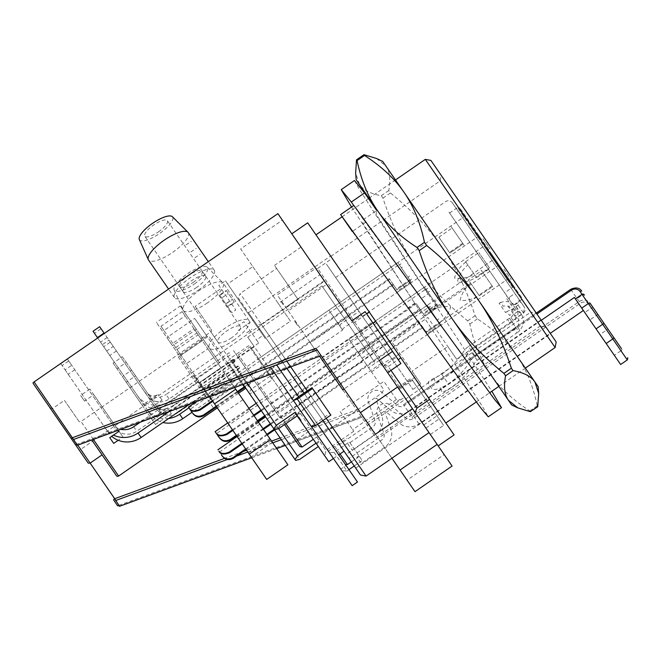 <?xml version="1.0" encoding="UTF-8"?>
<svg xmlns="http://www.w3.org/2000/svg" width="661" height="661" viewBox="0 0 661 661"><rect width="100%" height="100%" fill="white"/><g stroke="black" fill="none" stroke-linecap="round" stroke-linejoin="round"><path stroke-width="0.5" stroke-dasharray="3.31 2.48" d="M530.329 411.671L529.8 410.902C512.812 399.938 499.65 387.652 490.313 374.035L511.639 404.945M490.313 374.035C480.894 360.476 474.069 343.811 469.847 324.039L467.658 320.866C446.291 303.556 429.006 285.288 415.786 266.061L490.313 374.035M415.786 266.061C402.499 246.884 391.552 224.236 382.942 198.118L381.29 195.714C370.524 193.772 363.228 189.98 359.394 184.336L415.786 266.061M356.188 179.693L359.394 184.336L355.635 172.918M376.539 158.491L385.892 166.051C389.8 171.62 390.758 179.792 388.759 190.558L390.42 192.962C411.828 210.314 429.113 228.582 442.292 247.768C455.553 266.895 466.501 289.535 475.127 315.71L477.325 318.883C494.337 329.872 507.499 342.158 516.811 355.75C526.214 369.268 533.03 385.933 537.269 405.747L537.806 406.515M534.931 382.008L382.686 161.408M373.201 204.348L496.428 382.893L373.201 204.348M399.698 186.055L522.925 364.608L399.698 186.055M354.47 180.503L359.65 189.773L375.514 214.519L427.989 294.079L421.363 298.656L365.533 222.344L353.858 205.439M351.528 207.042L414.736 303.225L362.798 223.319L363.426 219.576L376.671 210.429L376.051 214.172L491.825 391.238M365.533 222.344L352.28 231.49L408.118 307.795L414.736 303.225L467.211 382.785L483.075 407.531L488.256 416.802M363.426 219.576L353.726 205.53M50.038 407.829L52.508 408.581L64.439 400.351L78.799 421.156A1.611 1.529 -34.6 0 0 80.989 421.503L210.842 331.888L248.47 386.412L245.818 388.247M238.53 393.27L217.337 407.903M178.321 357.039L213.42 407.903L243.892 386.867L208.793 336.011L178.321 357.039M155.426 424.494L171.331 413.522A8.048 7.659 145.4 0 1 160.35 411.786L156.426 406.094A8.048 7.659 -34.6 0 0 167.398 407.829L151.501 418.801L155.426 424.494L126.276 382.256L135.555 375.853L131.622 370.152L122.343 376.555L126.276 382.256M146.164 411.068L162.061 400.095A8.048 7.659 145.4 0 1 151.088 398.36L147.155 392.667A8.048 7.659 -34.6 0 0 158.128 394.402L142.231 405.375L146.164 411.068L117.005 368.821L126.284 362.426L122.351 356.725L113.081 363.129L117.005 368.821M89.888 389.048L80.609 395.443L84.542 401.144L93.821 394.741L89.888 389.048L122.971 436.987L118.203 440.276M78.799 421.156L64.439 400.351M116.427 475.68L102.067 454.875M201.407 387.668L179.057 355.271L206.876 336.069L194.698 318.412L166.869 337.614L172.488 345.753L156.384 322.428L201.407 387.668L229.235 368.458L194.698 318.412M179.057 355.271L166.869 337.614M76.726 444.415A1.611 0.496 145.4 0 0 77.081 444.184L77.37 445.208M88.227 463.171L79.105 449.951A1.611 0.496 145.4 0 0 80.708 449.439L119.492 506.243M118.848 505.442A1.611 0.496 145.4 0 0 119.203 505.219L362.658 415.819L407.069 480.175L444.167 454.57L421.966 422.387L324.51 281.181L80.708 449.439M363.319 416.777L362.658 415.819M277.893 213.643L282.387 220.146L240.654 248.957L278.281 303.482L320.015 274.67L361.79 335.201L324.691 360.807L363.277 416.719L285.246 445.374M321.196 355.742L367.475 422.8L404.573 397.195L412.497 408.672L379.282 360.542M398.484 388.371L411.729 379.224L443.581 425.37L411.729 379.224M320.015 274.67L324.51 281.181M233.391 340.465A24.151 7.42 145.4 0 0 249.048 320.643A24.151 7.42 145.4 0 0 224.963 328.261A24.151 7.42 145.4 0 0 209.297 348.083A24.151 7.42 145.4 0 0 233.391 340.465M198.564 290.014A24.151 7.42 145.4 0 0 214.23 270.192A24.151 7.42 145.4 0 0 190.145 277.81A24.151 7.42 145.4 0 0 174.479 297.624A24.151 7.42 145.4 0 0 198.564 290.014M219.617 295.004L227.764 306.803L234.382 302.234L226.244 290.435L219.617 295.004L231.804 312.661L235.779 309.918L218.857 285.403L225.484 280.834L227.657 283.982L252.833 266.606L240.654 248.957M179.693 356.196L203.547 339.737L180.238 305.969L156.384 322.428M131.622 370.152L156.426 406.094M135.555 375.853L160.35 411.786M122.351 356.725L147.155 392.667M126.284 362.426L151.088 398.36M194.392 283.966A20.127 6.18 145.4 0 0 207.224 267.176A20.127 6.18 145.4 0 0 187.377 273.794A20.127 6.18 145.4 0 0 174.149 290.005A20.127 6.18 145.4 0 0 194.392 283.966M207.438 302.862A24.151 7.42 -34.6 0 1 183.345 310.472A24.151 7.42 -34.6 0 1 183.138 310.108A24.151 7.42 -34.6 0 1 199.011 290.658A24.151 7.42 -34.6 0 1 222.823 282.718A24.151 7.42 -34.6 0 1 223.096 283.04A24.151 7.42 -34.6 0 1 207.438 302.862M193.268 282.338A13.683 4.206 145.4 0 0 202.142 271.109A13.683 4.206 145.4 0 0 188.492 275.422A13.683 4.206 145.4 0 0 179.618 286.651A13.683 4.206 145.4 0 0 193.268 282.338M139.331 239.546A20.127 6.18 145.4 0 0 159.574 233.515A20.127 6.18 145.4 0 0 172.397 216.725M188.278 232.589A24.151 7.42 -34.6 0 1 172.612 252.411A24.151 7.42 -34.6 0 1 148.527 260.021M158.45 231.887A13.683 4.206 145.4 0 0 167.324 220.65A13.683 4.206 145.4 0 0 153.674 224.971A13.683 4.206 145.4 0 0 144.8 236.2A13.683 4.206 145.4 0 0 158.45 231.887M404.573 397.195L326.691 284.337L289.584 309.943M282.387 220.146L326.691 284.337M375.398 434.277L367.475 422.8M444.167 454.57L452.091 466.046M399.153 389.337L315.818 268.581L317.677 268.449L400.525 388.494L399.153 389.337L398.608 388.552L438.193 445.902L361.79 335.201M414.992 491.652L407.069 480.175M195.796 379.53L219.642 363.071L196.334 329.294L172.488 345.753M203.547 339.737L219.642 363.071M180.238 305.969L196.334 329.294M227.764 306.803L231.804 312.661M226.244 290.435L234.382 302.234M93.821 394.741L122.971 436.987M84.542 401.144L80.609 395.443M113.081 363.129L142.231 405.375M122.343 376.555L151.501 418.801M278.281 303.482L290.46 321.13L265.284 338.506L263.111 335.35L256.485 339.928L258.666 343.076L243.917 321.717L239.943 324.46M210.842 331.888A1.611 1.529 -34.6 0 0 211.297 329.715L195.193 306.39L221.03 288.551M195.193 306.39L211.297 329.715M258.666 343.076L232.829 360.906M383.215 366.244L396.46 357.097L400.897 363.525M365.12 311.678L396.46 357.097M359.063 331.252L372.317 322.105M397.815 387.404L411.068 378.257M421.966 422.387L435.211 413.249M324.163 280.677L287.064 306.283M391.923 458.222L322.163 357.147L359.262 331.541M196.738 287.37A13.683 4.206 -34.6 0 1 183.089 291.683A13.683 4.206 -34.6 0 1 191.971 280.454A13.683 4.206 -34.6 0 1 205.621 276.133A13.683 4.206 -34.6 0 1 196.738 287.37M231.565 337.821A13.683 4.206 -34.6 0 1 217.915 342.134A13.683 4.206 -34.6 0 1 226.789 330.905A13.683 4.206 -34.6 0 1 240.439 326.592A13.683 4.206 -34.6 0 1 231.565 337.821M265.284 338.506L227.657 283.982M225.484 280.834L263.111 335.35M252.833 266.606L290.46 321.13M248.924 384.239A1.611 1.529 145.4 0 1 248.47 386.412M321.155 355.684L317.222 349.983M324.691 360.807L322.163 357.147M212.792 401.326L221.757 414.315L208.041 394.435L212.792 401.326L389.668 279.231L396.426 289.022L409.68 279.884L407.969 277.405L409.448 276.158L407.87 277.256L399.393 264.978L400.979 263.888L399.137 264.607L189.988 409.374M233.994 386.693L242.959 399.682L233.994 386.693M242.232 443.977L251.197 456.966L242.232 443.977M263.425 429.344L272.39 442.333L263.425 429.344M232.961 430.551L241.926 443.539L232.961 430.551M254.163 415.918L263.128 428.906L254.163 415.918M206.224 391.808L211.008 398.74L206.224 391.808M227.425 377.175L232.209 384.107L227.425 377.175M175.719 347.603L196.92 332.97L193.97 328.707L172.769 343.332L209.62 396.724M234.589 387.553L196.92 332.97M172.769 343.332L163.928 330.525L185.13 315.892L182.18 311.62L160.978 326.253L163.928 330.525M160.978 326.253L180.916 355.139L202.117 340.514L207.876 348.851L186.675 363.484L180.916 355.139M186.675 363.484L203.943 388.503L225.145 373.87L230.896 382.207L209.694 396.84L203.943 388.503M209.694 396.84L266.697 479.432M201.588 385.099L203.836 388.354L201.588 385.099M196.961 378.381L199.209 381.637L196.961 378.381M182.18 311.62L202.117 340.514M230.896 382.207L287.899 464.799M248.511 453.074L269.713 438.45M199.729 382.397L220.931 367.764L225.145 373.87M193.97 328.707L185.13 315.892M176.983 349.438L198.184 334.805M207.876 348.851L220.931 367.764M222.79 370.466L225.037 373.721L222.79 370.466M218.155 363.748L220.402 367.004L218.155 363.748M113.312 346.463L108.933 340.118L102.306 344.687L106.685 351.032L113.312 346.463L156.434 408.944A16.095 15.319 -34.6 0 0 178.387 412.406L206.207 393.204L210.562 399.508L192.012 412.307M108.933 340.118L156.434 408.944M116.402 350.933L109.776 355.511L103.711 346.719L110.337 342.15M103.711 346.719L102.306 344.687M109.776 355.511L149.807 413.513A24.151 22.978 -34.6 0 0 162.912 422.478M106.685 351.032L146.717 409.035A24.151 22.978 -34.6 0 0 168.72 418.471M188.922 407.837L207.471 395.03L203.117 388.726L175.297 407.928L178.387 412.406M153.344 404.466A16.095 15.319 -34.6 0 0 175.297 407.928M210.562 399.508L209.719 398.286L244.165 374.514L242.761 372.474L208.314 396.253L207.471 395.03M203.117 388.726L203.96 389.949L238.414 366.169L239.819 368.21L205.364 391.981L206.207 393.204M149.807 413.513L146.717 409.035M60.729 363.517L65.084 369.83L71.71 365.26L67.356 358.948M67.331 358.915L114.832 427.741A16.095 15.319 -34.6 0 0 136.786 431.203L201.712 386.396L206.058 392.7L189.567 404.086M74.8 369.739L68.174 374.308L62.109 365.525L68.736 360.947M62.109 365.525L60.705 363.484M114.832 427.741L71.71 365.26M68.174 374.308L108.206 432.311A24.151 22.978 -34.6 0 0 111.759 436.31M65.084 369.83L105.116 427.841A24.151 22.978 -34.6 0 0 113.527 435.095M169.109 411.596L202.968 388.23L198.622 381.926L140.281 422.181M111.742 423.263A16.095 15.319 -34.6 0 0 120.839 429.328M206.058 392.7L205.216 391.486L239.67 367.706L238.266 365.673L203.811 389.445L202.968 388.23M198.622 381.926L199.465 383.14L233.911 359.369L235.316 361.402L200.87 385.181L201.712 386.396M108.206 432.311L105.116 427.841M291.807 233.796L315.818 268.581M307.704 222.823L454.09 434.93M317.677 268.449L332.252 258.393M425.932 428.138L301.003 247.123L425.932 428.138M349.058 458.47L248.47 312.719L355.75 468.17L349.058 458.47L540.293 325.997L545.887 327.021L441.184 175.314L536.335 313.19L530.742 312.166L440.16 180.907L540.293 325.997M430.98 401.442L330.847 256.352L421.66 387.941L339.506 444.63M421.66 387.941L431.203 401.772M360.485 475.028L256.625 324.534L261.31 324.237L366.087 476.06M326.212 418.281L307.324 390.907M286.791 361.162L240.15 293.583L238.208 297.855L286.866 368.351M304.01 393.196L322.899 420.57M319.635 356.32L277.24 294.88L315.661 268.366M348.801 316.379L310.373 342.894L375.935 437.896L414.364 411.373M381.223 363.368L344.125 388.965M261.31 324.237L297.747 299.086L274.505 265.408L276.587 268.432L240.15 293.583M238.208 297.855L256.625 324.534M390.957 370.383L388.304 366.533L380.868 362.848M430.898 160.408L556.174 341.935M555.149 347.529L425.296 159.375M541.706 326.261L545.887 327.021L550.53 333.747L536.335 313.19M355.75 468.17L550.53 333.747M421.429 387.602L530.742 312.166M540.979 319.907L346.207 454.33M297.747 299.086L276.587 268.432M342.803 389.883L277.24 294.88M353.437 323.097L366.681 313.95M359.865 332.417L373.118 323.27M400.525 388.494L415.1 378.439M398.608 388.552L414.513 377.58M423.742 424.973L439.648 414.001M388.304 366.533L398.244 359.675M99.662 326.691L147.163 395.518A16.095 15.319 -34.6 0 0 169.117 398.98L196.945 379.778L201.291 386.082L173.471 405.284L170.381 400.806L198.201 381.604L193.855 375.299L166.027 394.501L169.117 398.98M107.132 337.507L100.505 342.084L94.44 333.293L101.067 328.724M94.44 333.293L93.036 331.26M147.163 395.518L104.322 333.433M100.505 342.084L140.537 400.087A24.151 22.978 -34.6 0 0 173.471 405.284M97.696 338.002L137.447 395.609A24.151 22.978 -34.6 0 0 170.381 400.806M144.073 391.039A16.095 15.319 -34.6 0 0 166.027 394.501M201.291 386.082L200.448 384.859L234.903 361.088L233.498 359.047L199.044 382.826L198.201 381.604M193.855 375.299L194.698 376.522L229.144 352.743L230.549 354.775L196.102 378.555L196.945 379.778M140.537 400.087L137.447 395.609M482.984 238.712L490.041 248.941L482.984 238.712M503.93 269.06L511.176 279.562L503.93 269.06M489.867 251.527L500.055 266.284L489.867 251.527M521.669 297.599L459.8 207.951L521.669 297.599L521.273 299.863L513.324 305.349L449.604 213.024L513.324 305.349M499.245 265.102L509.433 279.867L499.245 265.102M509.854 280.479L500.336 266.68L509.854 280.479M508.053 277.868L514.729 287.543L508.053 277.868M479.927 237.109L478.944 235.688M348.95 339.275L362.088 358.312L380.637 345.505L382.545 345.43L380.067 341.836L377.795 341.39L359.245 354.189L348.95 339.275L484.1 245.999L497.816 265.871L484.1 245.999L484.513 243.76M342.373 329.74L343.332 328.294L361.881 315.487L362.459 316.33L359.039 311.372L340.489 324.179L340.101 326.451L328.864 310.166L342.373 329.74M358.328 352.858L371.465 371.895L390.015 359.088L391.915 359.014L389.436 355.42L387.172 354.974L368.623 367.772L358.328 352.858L493.478 259.583L507.194 279.454L493.478 259.583L493.883 257.344M515.663 308.728L449.017 212.173L515.663 308.728L515.266 310.992L506.152 297.789L506.673 295.707M513.134 285.23L512.606 287.304L504.657 292.79M279.967 417.884L233.523 350.586L279.967 417.884L282.007 418L296.582 407.944L297.4 406.3L360.344 362.864L364.5 361.798L383.876 389.874L381.405 393.386L318.47 436.822L316.644 437.004L313.331 439.292M277.843 414.802L236.365 354.709L277.843 414.802M308.836 431.369L296.913 439.598L238.431 354.858L278.471 412.877L290.394 404.648L250.354 346.628L290.394 404.648M271.778 377.671L258.641 358.634L271.778 377.671L278.405 373.101L278.983 373.936L275.563 368.987L268.936 373.556M291.865 406.771L279.066 388.23L291.865 406.771M301.234 420.355L288.436 401.814L301.234 420.355M333.59 317.024L342.58 330.046L333.59 317.024M300.482 413.588L325.931 450.463L319.321 440.887L316.883 444.448L324.906 456.065L296.285 414.604L300.482 413.588L297.169 415.876M316.883 444.448L328.79 461.692M294.847 412.514L296.285 414.604M274.422 429.691L228.301 362.856L232.49 361.848L278.62 428.675L251.329 389.147L248.9 392.708L274.563 429.89M316.008 443.176L319.321 440.887M232.49 361.848L254.353 346.761L247.743 337.176L273.191 374.052L251.329 389.147M374.68 362.377L321.948 285.973L374.68 362.377M396.402 399.525L383.901 381.414L340.175 411.588L353.751 431.261L352.677 429.7L396.402 399.525M247.074 382.967L230.168 358.485L227.698 361.988L243.165 384.396M312.661 405.73L253.494 320.007L312.661 405.73M248.9 392.708L249.503 393.576L253.65 392.51L299.78 459.337M253.65 392.51L272.2 379.703L248.726 345.678L230.168 358.485M295.624 460.403L249.503 393.576M227.698 361.988L228.301 362.856M509.59 297.095L509.16 299.317L512.308 303.878L508.334 306.621L510.796 310.191L518.084 305.159L519.158 299.631L515.787 294.748L513.564 294.352L509.59 297.095M389.032 354.833L326.46 264.177L389.032 354.833M362.426 316.28L412.927 389.453L362.426 316.28M519.158 299.631L451.884 202.159L524.586 307.497L523.421 312.893L516.134 317.916L510.796 310.191M420.735 383.76L392.039 342.183L427.816 317.495L456.652 359.27L447.811 346.463L412.034 371.151L420.735 383.76M516.134 317.916L513.671 314.355L517.646 311.612L514.498 307.051L514.919 304.828L518.893 302.085L521.124 302.482L524.495 307.365M521.124 302.482L515.787 294.748M590.066 306.01L608.211 332.301L590.066 306.01M601.857 323.089L616.465 344.265L601.857 323.089M598.354 318.015L610.805 336.052L595.107 313.306L600.444 321.048L596.908 315.917L598.354 318.015L599.676 317.098L609.425 331.219M605.939 326.17L596.429 312.397L601.774 320.131L598.23 315L596.908 315.917L596.602 315.471L597.924 314.562L599.676 317.098M581.746 291.113A8.048 7.659 -34.6 0 0 570.774 289.386L403.557 404.788L411.977 416.992L579.193 301.59A8.048 7.659 145.4 0 1 590.174 303.325L604.286 323.774M602.915 321.783L608.888 330.442M614.887 339.143L614.234 338.192M600.568 318.379L608.294 329.575M617.795 343.348L617.143 342.398M607.641 328.633L604.352 323.873M602.196 320.742L605.336 325.303M609.682 331.591L607.31 328.153M610.334 332.533L608.955 330.533M621.464 348.661L617.994 343.629M613.763 337.507L606.236 326.592M593.181 307.679L591.421 307.968L589.125 304.647A6.436 6.131 -34.6 0 0 580.341 303.259L413.133 418.661A5.635 5.362 145.4 0 1 406.358 418.446L390.717 405.218A8.453 8.048 -34.6 0 0 377.249 414.513L383.975 433.566A5.635 5.362 145.4 0 1 381.769 439.978L356.932 457.123L361.278 463.427L384.578 447.348A16.095 15.319 -34.6 0 0 390.882 429.03L384.743 411.663L385.388 411.216L399.657 423.296A16.095 15.319 -34.6 0 0 419.024 423.899L550.249 333.334M584.754 295.475L582.019 294.343L582.44 294.946L575.814 299.524L575.392 298.912L575.814 299.524M403.557 404.788L404.144 405.639L536.906 314.016M411.977 416.992L413.133 418.661M627.677 357.667A1.611 1.611 -34.6 0 1 627.272 359.906L620.646 364.484L614.309 355.304L584.795 312.546L591.421 307.968L596.503 315.33A1.611 1.289 -34.6 0 1 598.552 315.471M584.795 312.546L574.384 297.458M541.26 320.321L410.035 410.878A16.095 15.319 145.4 0 1 390.676 410.274L376.406 398.195L375.762 398.641L381.893 416.009A16.095 15.319 145.4 0 1 375.588 434.327L352.296 450.405L347.942 444.101L372.779 426.956A5.635 5.362 -34.6 0 0 374.985 420.545L368.26 401.491A8.453 8.048 145.4 0 1 381.736 392.196L397.368 405.424A5.635 5.362 -34.6 0 0 404.144 405.639M419.024 423.899L410.035 410.878M609.492 334.144L620.134 349.578L609.492 334.144M611.078 336.449L617.729 346.091L611.078 336.449M244.677 386.586L393.08 284.172L396.864 289.65L410.109 280.504L411.439 279.041L409.853 280.132L401.384 267.862L402.962 266.763L401.277 267.705L399.137 264.607M216.188 406.251L237.39 391.618M212.355 400.69L389.246 278.611L397.74 290.923L410.985 281.776L397.765 262.615L411.481 282.495L398.236 291.641L393.502 284.784L245.107 387.206M237.82 392.237L216.618 406.87M324.609 332.343L324.179 331.723M462.683 243.306L449.43 252.444L438.887 237.175L449.86 253.072L463.113 243.926L452.141 228.028L463.989 245.198L451.108 226.533L462.964 243.711M270.729 424.337L418.702 321.296L427.196 333.607L440.449 324.46L427.229 305.308L440.945 325.179L427.692 334.326L422.966 327.476L275.1 429.526M241.819 443.374L263.012 428.749M270.299 423.718L349.801 368.855M242.24 443.994L263.442 429.361M219.444 452.066L428.601 307.291L430.435 306.572L428.857 307.662L437.326 319.941L438.912 318.85L437.433 320.089L439.135 322.568L425.891 331.715L419.132 321.915L350.231 369.466M274.141 429.27L422.536 326.856L426.32 332.334L439.573 323.196L440.895 321.725L439.317 322.824L430.84 310.546L432.426 309.455L430.732 310.389L428.601 307.291M245.652 448.935L266.854 434.302M432.426 309.455L470.591 283.115C465.03 288.089 461.535 293.823 460.106 300.317C466.484 301.003 472.805 299.359 479.068 295.384L479.324 295.756L492.569 286.618L481.596 270.713L493.445 287.882L480.564 269.217L492.42 286.403M440.895 321.725L479.068 295.384L468.343 279.859L481.596 270.713M439.317 322.824C445.291 318.238 449.075 312.934 450.686 306.902C444.2 305.82 437.582 307.026 430.84 310.546M267.275 434.921L246.074 449.554M354.065 375.027L353.635 374.407M492.139 285.99L478.886 295.137L468.343 279.859M465.856 262.078L474.325 274.348C467.699 277.785 461.097 279.016 454.52 278.05C456.148 271.845 459.924 266.523 465.856 262.078L467.839 264.954C462.279 269.936 458.784 275.67 457.362 282.164C463.733 282.842 470.054 281.198 476.317 277.232L467.839 264.954M476.317 277.232L476.573 277.603L489.677 268.242L478.845 252.56L489.388 267.837L476.143 276.976L474.325 274.348M261.351 410.754L347.479 351.313L347.058 350.694L415.951 303.143L424.445 315.454L437.698 306.307L424.478 287.147L438.193 307.026L424.94 316.165L420.214 309.315L265.193 416.306M232.441 429.799L253.642 415.166M260.93 410.134L347.058 350.694M232.87 430.41L254.064 415.777M219.229 437.574L216.494 433.616L425.849 289.138L427.684 288.419L426.105 289.51L434.574 301.788L436.161 300.689L434.682 301.937L436.392 304.415L423.139 313.554L416.38 303.763L347.479 351.313M216.048 432.972L215.122 431.633M264.764 415.695L419.793 308.704L423.569 314.182L436.822 305.035L438.144 303.573L436.566 304.663L428.097 292.393L429.675 291.294L427.989 292.236L425.849 289.138M236.274 435.351L257.476 420.718M257.906 421.338L236.704 435.971M351.313 356.866L350.892 356.254M334.152 452.463L346.951 471.004L341.853 470.706L340.787 469.161L346.083 465.501L333.004 446.547L333.631 447.456L328.335 451.116L329.277 452.479L334.152 452.463L349.388 441.945L362.187 460.486L349.388 441.945M276.645 364.889L333.631 447.456M298.714 396.856L316.536 422.685L311.24 426.345L311.637 426.923L311.24 426.345M346.083 465.501L357.477 482.001M317.602 424.23L316.536 422.685M277.595 366.26L327.402 438.433L277.595 366.26M341.853 470.706L329.277 452.479M346.951 471.004L348.942 469.632M354.238 465.98L362.187 460.486M351.388 461.841L359.336 456.354M311.959 387.71L329.789 413.538L317.858 421.768L316.272 422.296M329.789 413.538L330.855 415.083M340.051 453.925L334.962 446.539L346.885 438.309M334.962 446.539L333.004 446.547M270.407 367.177L328.335 451.116M246.71 332.847L252.006 329.186M226.467 303.523L231.771 299.863M340.787 469.161L352.173 485.661M222.336 297.533L227.64 293.872M220.526 294.905L225.822 291.245M226.368 303.366L231.664 299.714M228.177 305.993L233.482 302.341M274.034 372.432L322.105 442.093L274.034 372.432M468.451 346.471L507.557 319.478L510.168 323.254L470.483 350.644A8.048 7.651 -34.6 0 0 468.12 353.123A80.493 76.511 145.4 0 1 444.2 378.084A72.446 68.86 145.4 0 1 435.31 382.769L434.211 378.224A67.62 64.274 -34.6 0 0 441.705 374.225A75.668 71.925 -34.6 0 0 463.782 351.322A16.095 15.302 145.4 0 1 468.451 346.471L475.127 356.139A16.095 15.302 -34.6 0 0 470.458 360.989A75.668 71.925 145.4 0 1 448.381 383.892A67.62 64.274 145.4 0 1 440.879 387.891L441.986 392.444A72.446 68.86 -34.6 0 0 450.868 387.751A80.493 76.511 -34.6 0 0 474.796 362.79A8.048 7.651 145.4 0 1 477.159 360.319L516.844 332.929L514.233 329.153A8.048 2.504 145.4 0 0 516.076 327.757L517.199 326.493L519.852 330.326C523.917 325.195 524.47 319.883 521.521 314.388C517.208 309.348 512.341 308.423 506.937 311.612L509.581 315.454C515.489 311.331 522.116 320.932 517.199 326.493M510.895 317.346C516.844 313.289 510.218 303.688 503.277 306.307L500.625 302.474C506.871 300.491 512.035 301.862 516.117 306.572C519.306 312.389 518.447 317.263 513.539 321.188L510.895 317.346L509.515 318.255A8.048 2.504 145.4 0 0 507.557 319.478M509.515 318.255L516.076 327.757M514.233 329.153L475.127 356.139M500.625 302.474L499.088 303.143L505.64 312.645L506.937 311.612M510.168 323.254A8.048 2.504 -34.6 0 1 512.126 322.031L513.539 321.188M519.852 330.326L518.678 331.533A8.048 2.504 -34.6 0 1 516.844 332.929M477.159 360.319L470.483 350.644M441.705 374.225L448.381 383.892M434.211 378.224C429.774 380.24 427.741 381.909 428.113 383.223L431.947 388.775C433.302 389.973 436.285 389.676 440.879 387.891M470.458 360.989L463.782 351.322M282.916 304.242L282.073 303.027M281.346 301.978L284.478 306.506M296.483 323.907L293.509 319.602M297.557 325.46L295.409 322.353M477.325 318.883L469.847 324.039M529.8 410.902L537.269 405.747M467.658 320.866L475.127 315.71M390.42 192.962L382.942 198.118M381.29 195.714L388.759 190.558M363.996 154.674L356.519 159.83M93.35 439.416L80.989 421.503M171.331 413.522L167.398 407.829M162.061 400.095L158.128 394.402M77.75 445.15L52.508 408.581L77.081 444.184L320.535 354.783M276.662 448.522L251.692 457.693M358.163 409.308L280.132 437.962M271.547 441.11L246.578 450.281M243.24 451.513L224.583 458.362M227.268 459.519L236.588 456.098M247.768 452L272.737 442.829M281.313 439.672L359.344 411.018M280.578 370.581L274.34 372.878M425.899 428.088L439.144 418.942M133.696 426.733L136.786 431.203M468.748 223.749L477.729 236.77L468.748 223.749M512.606 287.304L457.561 207.537L512.606 287.304M285.907 423.651L282.007 418M523.421 312.893L518.084 305.159M607.666 328.666A1.611 0.496 -34.6 0 1 606.616 329.988L596.503 315.33L589.876 319.899M621.976 349.413A1.611 0.496 -34.6 0 1 620.935 350.735L606.616 329.988L599.99 334.557M627.281 359.931L620.935 350.735L614.309 355.304M570.774 289.386L580.341 303.259M590.174 303.325A1.611 0.496 -34.6 0 1 589.125 304.647M190.872 251.932L196.168 248.28M194.904 257.773L200.2 254.113M512.126 322.031L518.678 331.533M251.742 457.759L276.711 448.588M285.288 445.431L363.261 416.802M274.381 372.936L280.619 370.647M290.766 366.921L321.139 355.767M174.149 290.005L183.138 310.108M207.224 267.176L222.823 282.718M249.048 320.643L223.096 283.04M209.297 348.083L183.345 310.472M214.23 270.192L208.331 261.649M174.479 297.624L168.58 289.08M430.328 434.517L443.581 425.37M205.621 276.133L167.324 220.65M183.089 291.683L144.8 236.2M240.439 326.592L202.142 271.109M217.915 342.134L179.618 286.651M229.243 379.811L208.041 394.435M242.959 399.682L221.757 414.315M258.674 422.462L237.473 437.095M272.39 442.333L251.197 456.966M249.412 409.035L228.21 423.66M263.128 428.906L241.926 443.539M224.889 373.506L203.687 388.139M232.209 384.107L211.008 398.74M248.47 312.719L330.616 256.022M301.003 247.123L274.505 265.408M476.308 401.946L489.561 392.799M498.84 386.396L525.338 368.103M342.134 216.775L368.499 198.581M368.987 198.242L395.485 179.957M330.847 256.352L440.16 180.907L441.184 175.314M382.545 345.43L497.816 265.871L500.055 266.284M258.641 358.634L464.014 216.899L464.427 214.66M362.459 316.33L477.729 236.77L479.969 237.183M391.915 359.014L507.194 279.454L509.433 279.867M449.604 213.024L457.561 207.537L459.8 207.951M238.431 354.858L250.354 346.628M278.983 373.936L342.58 330.046M353.751 431.261L325.931 450.463L324.906 456.065M397.476 401.087L400.128 399.261M247.743 337.176L321.948 285.973M333.425 458.494L338.729 454.834M238.257 330.525L253.494 320.007M456.652 359.27L523.562 313.091L525.231 310.538L524.586 307.497M335.656 277.488L446.291 201.134L449.273 200.481L451.884 202.159M412.927 389.453L420.875 383.967M403.516 404.722L536.278 313.091M410.109 280.504L396.864 289.65M397.765 262.615L196.449 401.558M411.481 282.495L398.236 291.641M449.86 253.072L463.113 243.926M438.887 237.175L452.141 228.028M439.573 323.196L426.32 332.334M427.229 305.308L265.573 416.868M258.286 421.9L237.084 436.524M440.945 325.179L427.692 334.326M479.324 295.756L492.569 286.618M476.573 277.603L489.818 268.457M465.6 261.706L478.845 252.56M436.822 305.035L423.569 314.182M424.478 287.147L256.204 403.284M248.916 408.316L227.715 422.941M438.193 307.026L424.94 316.165M186.03 244.917L191.326 241.257M516.117 306.572L521.521 314.388"/><path stroke-width="0.99" d="M419.198 250.643C427.799 276.761 438.747 299.4 452.033 318.577L377.514 210.603C386.859 224.219 400.021 236.506 417 247.47L419.198 250.643L426.667 245.487L424.478 242.306C420.239 222.501 413.414 205.835 404.02 192.31C394.708 178.726 381.546 166.44 364.525 155.451L363.996 154.674L376.539 158.491L382.686 161.408L534.931 382.008C531.114 376.373 523.818 372.581 513.035 370.631L511.383 368.227C502.748 342.059 491.801 319.412 478.539 300.292C465.361 281.107 448.075 262.838 426.667 245.487M505.566 375.787C503.566 386.536 504.525 394.708 508.433 400.293L452.033 318.577C465.253 337.812 482.538 356.081 503.905 373.382L505.566 375.787L513.035 370.631M538.137 386.652L534.931 382.008L538.137 386.652L538.69 393.435L537.699 406.788L530.329 411.671L517.786 407.862L508.433 400.293L511.639 404.945L517.786 407.862M355.635 172.918L356.519 159.83L357.056 160.606C361.278 180.37 368.103 197.036 377.514 210.603L356.188 179.693L355.635 172.918M363.996 154.674L356.519 159.83M538.69 393.435L534.931 382.008M353.726 205.53L351.322 202.043L364.575 192.896L354.47 180.503M491.825 391.238L501.492 407.672L494.816 399.773L353.858 205.439L340.613 214.577L352.28 231.49M364.575 192.896L376.671 210.429M351.322 202.043L341.233 189.633L351.528 207.042M488.256 416.802L481.572 408.919L464.088 385.363L340.613 214.577M245.818 388.247L238.53 393.27M217.337 407.903L118.616 476.027A1.611 1.529 145.4 0 1 116.427 475.68L91.788 439.995L102.067 454.875L90.144 463.105L77.75 445.15M118.203 440.276L113.7 443.382L109.767 437.689L119.038 431.286M77.37 445.208L34.091 381.901A1.611 0.496 145.4 0 0 33.05 383.223L75.478 444.696A1.611 0.496 145.4 0 0 76.726 444.415M75.478 444.696L50.038 407.829L88.227 463.171L90.144 463.105L114.708 498.708A1.611 0.496 145.4 0 0 113.667 500.03L117.6 505.731A1.611 0.496 145.4 0 0 118.848 505.442M117.6 505.731L113.667 500.03M119.492 506.243L114.708 498.708L224.583 458.362M360.46 412.629L375.398 434.277L412.497 408.672L397.558 387.024L360.46 412.629L316.041 348.273L72.586 437.673A1.611 0.496 145.4 0 0 71.545 438.995M79.105 449.951L33.05 383.223M34.091 381.901L277.893 213.643L351.867 320.825L365.12 311.678L400.897 363.525L387.643 372.664M188.005 232.259L172.397 216.725A20.127 6.18 145.4 0 0 152.551 223.344A20.127 6.18 145.4 0 0 139.331 239.546L148.32 259.649A24.151 7.42 -34.6 0 1 164.192 240.199A24.151 7.42 -34.6 0 1 188.005 232.259A24.151 7.42 -34.6 0 1 188.278 232.589L208.331 261.649M168.58 289.08L148.527 260.021A24.151 7.42 -34.6 0 1 148.32 259.649M392.527 351.396L379.282 360.542L397.558 387.024M437.152 444.399L400.054 470.004L414.992 491.652L452.091 466.046L415.058 412.381L416.984 408.085L390.957 370.383M109.767 437.689L113.7 443.382M400.054 470.004L391.923 458.222M316.041 348.273L317.222 349.983L73.363 439.54M249.255 454.165L270.456 439.532L287.899 464.799L266.697 479.432L209.62 396.724M214.536 403.846L235.729 389.213L234.589 387.553M270.456 439.532L235.729 389.213M192.012 412.307L182.733 418.71L179.643 414.232L188.922 407.837M162.912 422.478A24.151 22.978 -34.6 0 0 182.733 418.71M168.72 418.471A24.151 22.978 -34.6 0 0 179.643 414.232M67.356 358.948L60.729 363.517M189.567 404.086L141.132 437.508L138.042 433.038L169.109 411.596M111.759 436.31A24.151 22.978 -34.6 0 0 141.132 437.508M113.527 435.095A24.151 22.978 -34.6 0 0 138.042 433.038M140.281 422.181L133.696 426.733A16.095 15.319 -34.6 0 1 120.839 429.328M351.867 320.825L291.807 233.796L307.704 222.823L375.721 321.37L454.09 434.93L438.193 445.902M322.899 420.57L360.485 475.028L366.087 476.06L326.212 418.281M307.324 390.907L286.791 361.162M286.866 368.351L304.01 393.196M344.125 388.965L342.803 389.883L319.635 356.32M412.497 408.672L415.058 412.381M416.984 408.085L429.567 399.401M474.301 223.294L430.898 160.408L425.296 159.375L555.149 347.529L556.174 341.935L474.301 223.294M366.681 313.95L369.334 312.124M373.118 323.27L375.77 321.444M398.244 359.675L400.897 357.849M104.041 333.037L99.662 326.691L93.036 331.26L97.415 337.606L104.041 333.037L104.322 333.433M284.577 424.56L299.714 446.497L284.577 424.56M299.714 446.497L302.069 447.067L313.331 439.292M243.165 384.396L273.828 428.815L276.298 425.312L294.847 412.514L328.79 461.692L333.425 458.494M274.563 429.89L295.021 459.535L297.458 455.974L278.62 428.675L274.422 429.691L273.828 428.815M297.458 455.974L316.008 443.176M297.169 415.876L278.62 428.675M276.298 425.312L247.074 382.967M318.329 446.539L299.78 459.337L295.624 460.403L295.021 459.535M589.967 303.035A1.611 0.496 145.4 0 0 588.364 303.539L602.683 324.287A1.611 0.496 145.4 0 1 604.286 323.774L590.174 303.325M608.888 330.442L602.915 321.783M605.336 325.303L614.887 339.143M614.234 338.192L600.568 318.379M608.294 329.575L617.795 343.348M617.143 342.398L607.641 328.633M604.352 323.873L602.196 320.742M607.31 328.153L610.334 332.533M608.955 330.533L605.939 326.17M617.994 343.629L613.763 337.507M606.236 326.592L621.464 348.661M550.249 333.334L583.374 310.48M541.26 320.321L574.384 297.458L620.654 364.5L627.281 359.931L627.694 357.692M192.516 413.042C195.565 417.157 199.399 417.992 204.026 415.554L203.605 414.934C198.631 417.298 194.722 416.356 191.872 412.109L189.988 409.374C191.541 411.745 194.937 411.952 200.192 409.994L212.784 401.31M189.79 409.085L191.872 412.109M203.605 414.934L216.188 406.251M237.39 391.618L244.677 386.586M200.192 409.994L199.771 409.382C194.929 411.506 191.45 411.192 189.343 408.44M199.771 409.382L212.355 400.69M245.107 387.206L237.82 392.237M216.618 406.87L204.026 415.554M219.245 451.777L219.444 452.066C220.997 454.438 224.401 454.644 229.656 452.686L229.227 452.066L241.819 443.374M263.012 428.749L270.299 423.718M229.656 452.686L242.24 443.994M263.442 429.361L270.729 424.337M221.972 455.726C225.021 459.841 228.863 460.676 233.49 458.238L233.06 457.619L245.652 448.935M266.854 434.302L274.141 429.27M233.06 457.619C228.086 459.99 224.178 459.04 221.328 454.793M229.227 452.066C224.385 454.19 220.906 453.876 218.799 451.124M275.1 429.526L267.275 434.921M246.074 449.554L233.49 458.238M216.494 433.616L216.692 433.905C218.246 436.277 221.65 436.483 226.905 434.525L226.475 433.913L232.441 429.799M253.642 415.166L260.93 410.134M226.905 434.525L232.87 430.41M254.064 415.777L261.351 410.754M219.229 437.574C222.278 441.688 226.112 442.523 230.739 440.086L230.317 439.466C225.343 441.829 221.427 440.887 218.584 436.64L219.229 437.574M216.692 433.905L218.584 436.64M227.715 422.941L215.122 431.633L216.048 432.972C218.163 435.723 221.633 436.037 226.475 433.913M230.317 439.466L236.274 435.351M257.476 420.718L264.764 415.695M265.193 416.306L257.906 421.338M236.704 435.971L230.739 440.086M293.624 400.822L311.637 426.923L315.611 425.601L297.293 399.054L293.41 400.516L298.714 396.856L276.645 364.889M311.637 426.923L352.173 485.661L357.477 482.001L317.602 424.23M348.942 469.632L354.238 465.98M345.373 464.468L347.413 464.584L351.388 461.841M297.293 399.054L312.529 388.536L311.959 387.71L298.565 396.65M315.611 425.601L330.855 415.083L312.529 388.536M347.413 464.584L340.051 453.925M293.41 400.516L270.407 367.177M424.478 242.306L417 247.47M357.056 160.606L364.525 155.451M537.806 406.515L530.329 411.671M511.383 368.227L503.905 373.382M118.616 476.027L93.35 439.416M285.246 445.374L276.662 448.522M251.692 457.693L119.418 506.268M280.132 437.962L271.547 441.11M246.578 450.281L243.24 451.513M115.485 500.575L227.268 459.519M236.588 456.098L247.768 452M272.737 442.829L281.313 439.672M321.155 355.684L280.578 370.581M274.34 372.878L77.296 445.233M302.069 447.067L285.907 423.651M613.391 336.97A1.611 1.289 145.4 0 1 612.797 338.944L627.281 359.931M596.057 328.856L602.683 324.287L612.797 338.944L606.17 343.513M584.266 294.773A1.611 1.611 145.4 0 0 582.027 294.36L588.364 303.539L581.738 308.109M570.774 289.386L570.724 289.32C575.748 287.064 579.424 287.667 581.746 291.113A1.611 0.496 145.4 0 0 580.143 291.625L582.027 294.36L575.409 298.937M536.278 313.091L570.724 289.32L571.36 290.237A6.436 6.131 145.4 0 1 580.143 291.625M536.906 314.016L571.36 290.237M354.486 180.494L341.241 189.641M501.492 407.663L488.239 416.81M119.476 506.326L251.742 457.759M276.711 448.588L285.288 445.431M77.354 445.291L274.381 372.936M280.619 370.647L290.766 366.921M429.022 432.616L366.087 476.06M445.836 422.974L476.308 401.946M489.561 392.799L498.84 386.396M525.338 368.103L555.149 347.529M315.983 234.82L342.134 216.775M368.499 198.581L368.987 198.242M395.485 179.957L425.296 159.375M338.729 454.834L344.026 451.182M575.392 298.912L582.019 294.343L584.258 294.748M196.449 401.558L188.418 407.102M265.573 416.868L258.286 421.9M237.084 436.524L217.874 449.786M256.204 403.284L248.916 408.316"/></g></svg>
